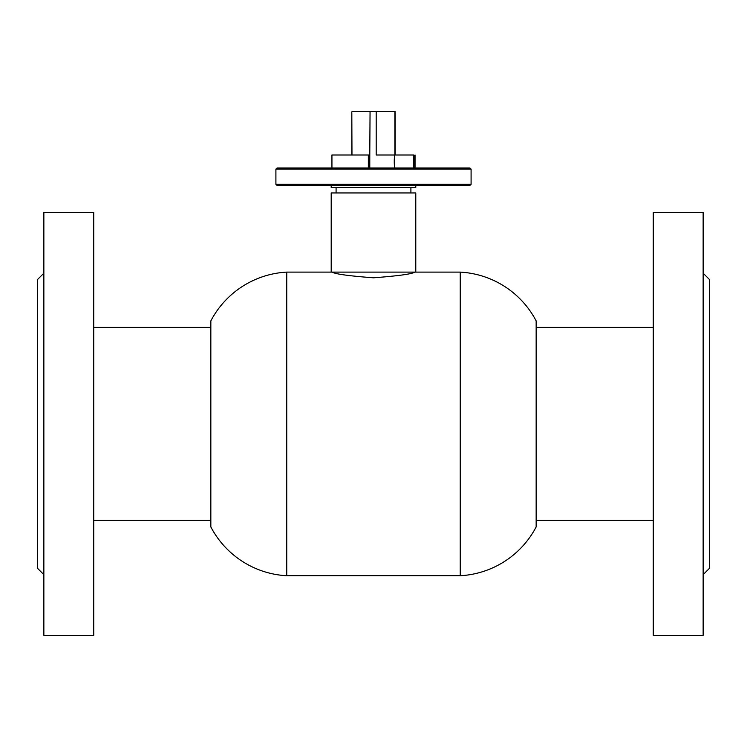 <?xml version="1.0" encoding="UTF-8"?>
<svg xmlns="http://www.w3.org/2000/svg" width="747" height="747" viewBox="0 0 747 747"><rect width="100%" height="100%" fill="white"/><g stroke="black" fill="none" stroke-linecap="round" stroke-linejoin="round"><path stroke-width="1.12" d="M334.46 272.113L334.46 272.683L332.284 272.113C334.731 273.981 348.466 275.886 373.491 277.809C398.534 275.886 412.269 273.981 414.697 272.113L412.531 272.683L412.531 272.113M460.245 272.113L460.245 575.732A91.255 91.255 0 0 0 536.15 526.934L536.15 320.911A91.255 91.255 0 0 0 460.245 272.113L414.697 272.113M286.745 575.732L286.745 272.113A91.255 91.255 0 0 0 210.841 320.911L210.841 526.934A91.255 91.255 0 0 0 286.745 575.732L460.245 575.732M332.284 272.113L286.745 272.113M404.36 192.95L331.201 192.95L331.201 272.113L415.78 272.113L415.78 192.95L404.36 192.95M415.78 185.368L415.78 187.534L331.201 187.534L331.201 185.368M368.346 168.01L368.346 155.002L331.939 155.002L331.939 168.01M369.784 168.01L369.784 155.002L368.346 155.002M415.043 168.01L415.043 155.002M368.411 168.01L368.411 155.002M395.135 112.713L395.172 155.002C393.949 154.592 393.949 168.411 395.172 168.01L395.182 168M351.818 112.713L351.977 155.002M395.135 111.63L351.977 111.63M376.189 111.63L376.189 155.002L394.902 155.002L394.902 111.63M369.784 155.002L370.054 111.63M275.904 169.102L276.988 168.01L470.003 168.01L471.086 169.102L275.904 169.102L275.904 184.276L471.086 184.276L470.003 185.368L276.988 185.368L275.904 184.276M414.856 166.179L414.809 156.086L414.856 166.179M414.809 166.926L413.717 168.01L413.661 155.908L413.726 155.002L414.809 156.086M43.858 574.648L37.35 568.14L37.35 279.705L43.858 273.197M43.858 345.908L43.858 212.475L93.739 212.475L93.739 635.37L43.858 635.37L43.858 345.908M703.142 273.197L709.65 279.705L709.65 568.14L703.142 574.648M703.142 345.908L703.142 635.37L653.261 635.37L653.261 212.475L703.142 212.475L703.142 345.908M210.841 327.41L93.739 327.41M210.841 520.435L93.739 520.435M536.15 327.41L653.261 327.41M536.15 520.435L653.261 520.435M336.085 187.534L336.085 192.95M410.906 187.534L410.906 192.95M351.809 112.713L351.809 155.002M471.086 169.102L471.086 184.276M395.172 155.002L413.717 155.002"/></g></svg>
